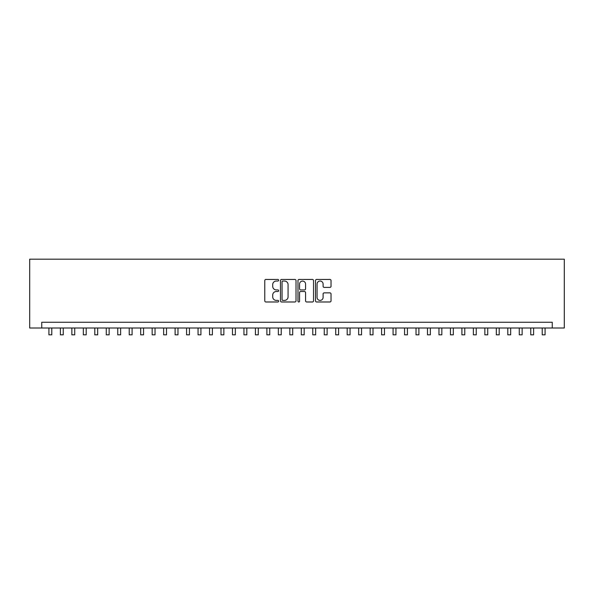<?xml version="1.0" encoding="UTF-8"?>
<svg xmlns="http://www.w3.org/2000/svg" width="594" height="594" viewBox="0 0 594 594"><rect width="100%" height="100%" fill="white"/><g stroke="black" fill="none" stroke-linecap="round" stroke-linejoin="round"><path stroke-width="0.89" d="M278.645 280.249A0.787 0.787 0 0 0 277.858 279.455L265.889 279.455A1.129 1.129 0 0 0 264.768 280.583L264.768 300.854A1.129 1.129 0 0 0 265.889 301.982L277.858 301.982A0.787 0.787 0 0 0 278.645 301.195A0.787 0.787 0 0 0 277.858 300.401L276.307 300.401A3.601 3.601 0 0 1 272.705 296.8L272.705 295.114A3.601 3.601 0 0 1 276.307 291.506L277.858 291.506A0.787 0.787 0 0 0 278.645 290.718A0.787 0.787 0 0 0 277.858 289.931L276.307 289.931A3.601 3.601 0 0 1 272.705 286.33L272.705 284.637A3.601 3.601 0 0 1 276.307 281.036L277.858 281.036A0.787 0.787 0 0 0 278.645 280.249M329.908 287.399A1.129 1.129 0 0 0 331.036 286.271L331.036 280.583A1.129 1.129 0 0 0 329.908 279.455L316.624 279.455A1.129 1.129 0 0 0 315.496 280.583L315.496 300.854A1.129 1.129 0 0 0 316.624 301.982L329.908 301.982A1.129 1.129 0 0 0 331.036 300.854L331.036 293.985A1.129 1.129 0 0 0 329.908 292.857L324.22 292.857A1.129 1.129 0 0 0 323.099 293.985L323.099 297.394A3.015 3.015 0 0 1 320.084 300.401A3.015 3.015 0 0 1 317.07 297.394L317.07 284.051A3.015 3.015 0 0 1 320.084 281.036A3.015 3.015 0 0 1 323.099 284.051L323.099 286.271A1.129 1.129 0 0 0 324.22 287.399L329.908 287.399M552.257 328.007L564.3 328.007L564.3 259.17L29.7 259.17L29.7 328.007L552.257 328.007L552.257 322.267L41.743 322.267L41.743 328.007M296.012 280.583A1.129 1.129 0 0 0 294.891 279.455L281.601 279.455A1.129 1.129 0 0 0 280.472 280.583L280.472 300.854A1.129 1.129 0 0 0 281.601 301.982L294.891 301.982A1.129 1.129 0 0 0 296.012 300.854L296.012 280.583M299.109 279.455L312.399 279.455A1.129 1.129 0 0 1 313.528 280.583L313.528 300.854A1.129 1.129 0 0 1 312.399 301.982L306.712 301.982A1.129 1.129 0 0 1 305.583 300.854L305.583 292.634A1.129 1.129 0 0 0 304.462 291.506L300.69 291.506A1.129 1.129 0 0 0 299.562 292.634L299.562 301.195A0.787 0.787 0 0 1 298.775 301.982A0.787 0.787 0 0 1 297.988 301.195L297.988 280.583A1.129 1.129 0 0 1 299.109 279.455M282.841 281.036A0.787 0.787 0 0 0 282.053 281.823L282.053 299.614A0.787 0.787 0 0 0 282.841 300.401L284.474 300.401A3.601 3.601 0 0 0 288.075 296.8L288.075 284.637A3.601 3.601 0 0 0 284.474 281.036L282.841 281.036M305.583 284.103A3.015 3.015 0 0 0 302.576 281.088A3.015 3.015 0 0 0 299.562 284.103L299.562 288.803A1.129 1.129 0 0 0 300.69 289.931L304.462 289.931A1.129 1.129 0 0 0 305.583 288.803L305.583 284.103M48.916 328.007L48.916 334.83L51.782 334.83L51.782 328.007M60.388 328.007L60.388 334.83L63.254 334.83L63.254 328.007M71.859 328.007L71.859 334.83L74.725 334.83L74.725 328.007M83.331 328.007L83.331 334.83L86.197 334.83L86.197 328.007M94.802 328.007L94.802 334.83L97.676 334.83L97.676 328.007M106.274 328.007L106.274 334.83L109.148 334.83L109.148 328.007M117.746 328.007L117.746 334.83L120.619 334.83L120.619 328.007M129.217 328.007L129.217 334.83L132.091 334.83L132.091 328.007M140.689 328.007L140.689 334.83L143.562 334.83L143.562 328.007M152.168 328.007L152.168 334.83L155.034 334.83L155.034 328.007M163.64 328.007L163.64 334.83L166.506 334.83L166.506 328.007M175.111 328.007L175.111 334.83L177.977 334.83L177.977 328.007M186.583 328.007L186.583 334.83L189.449 334.83L189.449 328.007M198.054 328.007L198.054 334.83L200.921 334.83L200.921 328.007M209.526 328.007L209.526 334.83L212.392 334.83L212.392 328.007M220.998 328.007L220.998 334.83L223.864 334.83L223.864 328.007M232.469 328.007L232.469 334.83L235.335 334.83L235.335 328.007M243.941 328.007L243.941 334.83L246.807 334.83L246.807 328.007M255.413 328.007L255.413 334.83L258.279 334.83L258.279 328.007M266.884 328.007L266.884 334.83L269.75 334.83L269.75 328.007M278.356 328.007L278.356 334.83L281.229 334.83L281.229 328.007M289.827 328.007L289.827 334.83L292.701 334.83L292.701 328.007M301.299 328.007L301.299 334.83L304.173 334.83L304.173 328.007M312.771 328.007L312.771 334.83L315.644 334.83L315.644 328.007M324.25 328.007L324.25 334.83L327.116 334.83L327.116 328.007M335.721 328.007L335.721 334.83L338.587 334.83L338.587 328.007M347.193 328.007L347.193 334.83L350.059 334.83L350.059 328.007M358.665 328.007L358.665 334.83L361.531 334.83L361.531 328.007M370.136 328.007L370.136 334.83L373.002 334.83L373.002 328.007M381.608 328.007L381.608 334.83L384.474 334.83L384.474 328.007M393.079 328.007L393.079 334.83L395.946 334.83L395.946 328.007M404.551 328.007L404.551 334.83L407.417 334.83L407.417 328.007M416.023 328.007L416.023 334.83L418.889 334.83L418.889 328.007M427.494 328.007L427.494 334.83L430.36 334.83L430.36 328.007M438.966 328.007L438.966 334.83L441.832 334.83L441.832 328.007M450.438 328.007L450.438 334.83L453.311 334.83L453.311 328.007M461.909 328.007L461.909 334.83L464.783 334.83L464.783 328.007M473.381 328.007L473.381 334.83L476.254 334.83L476.254 328.007M484.853 328.007L484.853 334.83L487.726 334.83L487.726 328.007M496.324 328.007L496.324 334.83L499.198 334.83L499.198 328.007M507.803 328.007L507.803 334.83L510.669 334.83L510.669 328.007M519.275 328.007L519.275 334.83L522.141 334.83L522.141 328.007M530.746 328.007L530.746 334.83L533.612 334.83L533.612 328.007M542.218 328.007L542.218 334.83L545.084 334.83L545.084 328.007"/></g></svg>

